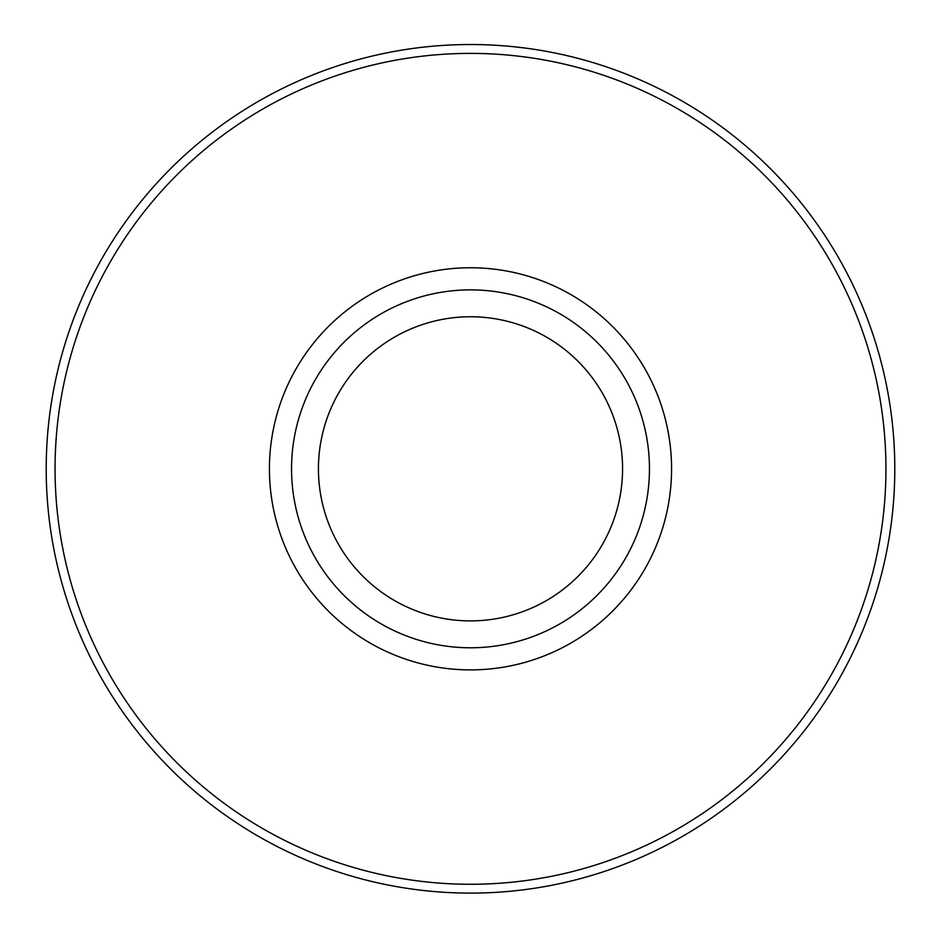 <?xml version="1.0" encoding="UTF-8"?>
<svg xmlns="http://www.w3.org/2000/svg" width="941" height="941" viewBox="0 0 941 941"><rect width="100%" height="100%" fill="white"/><g stroke="black" fill="none" stroke-linecap="round" stroke-linejoin="round"><path stroke-width="1.41" d="M470.5 893.115A424.285 424.285 0 0 0 837.949 256.681A424.285 424.285 0 0 0 103.051 256.681A424.285 424.285 0 0 0 470.5 893.115M470.5 647.784A178.955 178.955 0 0 0 625.483 379.352A178.955 178.955 0 0 0 315.517 379.352A178.955 178.955 0 0 0 470.5 647.784M470.5 620.895A152.066 152.066 0 0 0 602.193 392.797A152.066 152.066 0 0 0 338.807 392.797A152.066 152.066 0 0 0 470.5 620.895M470.5 884.269A415.44 415.44 0 0 1 110.72 261.104A415.44 415.44 0 0 1 830.28 261.104A415.44 415.44 0 0 1 470.5 884.269M470.5 669.898A201.068 201.068 0 0 0 644.632 368.296A201.068 201.068 0 0 0 296.368 368.296A201.068 201.068 0 0 0 470.5 669.898"/></g></svg>
